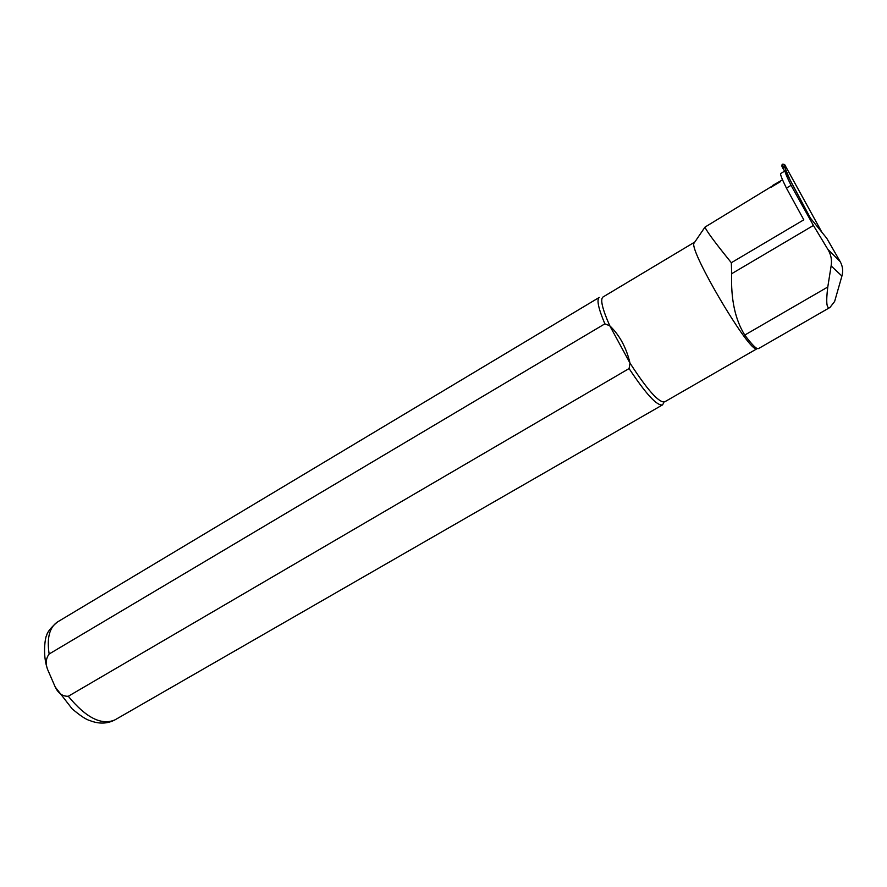 <?xml version="1.0" encoding="UTF-8"?>
<svg xmlns="http://www.w3.org/2000/svg" width="887" height="887" viewBox="0 0 887 887"><rect width="100%" height="100%" fill="white"/><g stroke="black" fill="none" stroke-linecap="round" stroke-linejoin="round"><path stroke-width="1.33" d="M770.969 186.869L704.988 227.105C706.44 230.997 715.221 242.861 731.332 262.718L803.81 219.821L786.425 188.111C781.924 178.963 780.017 174.096 780.704 173.508L785.206 170.803C784.563 171.368 786.503 176.214 791.049 185.339L813.434 225.453L827.904 249.435C831.041 254.658 832.117 260.135 831.13 265.889L827.782 287.011C825.875 302.423 826.595 309.241 829.966 307.467L834.623 301.491L841.918 276.045C843.282 270.99 842.717 266.2 840.222 261.676L826.751 238.27L810.419 218.091L785.206 170.803M780.36 181.713L771.768 186.791M829.866 307.523L758.44 348.624L757.199 348.558C754.837 347.493 750.69 342.992 744.77 335.064C735.123 319.619 730.766 299.163 731.675 273.706L731.332 262.718M757.154 348.569L755.702 348.691C746.144 347.216 690.718 253.006 693.811 243.493L694.687 242.195M663.62 403.075L662.5 404.904C657.034 406.08 645.891 393.961 629.083 368.56L68.288 696.273C62.556 696.45 58.176 693.312 55.171 686.871L47.665 669.607C45.381 663.653 45.869 658.464 49.14 654.007L604.867 323.844L609.779 325.784C602.384 309.042 600.1 299.462 602.905 297.056L694.321 242.328M756.944 348.757L664.596 401.9C658.864 402.842 647.333 389.914 630.014 363.116L609.779 325.784C619.581 335.164 626.322 347.604 630.014 363.116L629.083 368.56M604.867 323.844C598.381 308.454 596.507 299.651 599.257 297.422L57.5 621.964C49.495 627.297 46.712 637.975 49.14 654.007M790.372 180.582L784.917 167.743L784.651 164.583L821.883 232.25M771.524 187.257L772.411 185.594L782.522 179.806M784.917 167.743L783.276 166.811L782.955 167.377L784.485 171.235M782.999 165.78L783.276 166.811M784.651 164.583L782.866 164.073M782.323 164.405L781.868 166.179L783.055 168.608M786.425 188.111L791.049 185.339M840.222 261.676L827.904 249.435M731.675 273.706L813.434 225.453M744.77 335.064L827.782 287.011M55.371 687.192L72.102 708.802C80.207 715.698 86.172 719.634 89.975 720.61C99.011 724.147 107.382 723.881 115.077 719.812C101.661 725.71 86.061 717.871 68.288 696.273M841.918 276.045L831.13 265.889M755.702 348.691L757.199 348.558M693.811 243.493L704.988 227.105M115.077 719.812L662.5 404.904M47.621 669.408C41.667 653.12 46.157 634.161 46.567 635.813C47.078 632.309 50.714 627.686 57.5 621.964M781.791 165.037L782.977 167.421"/></g></svg>
